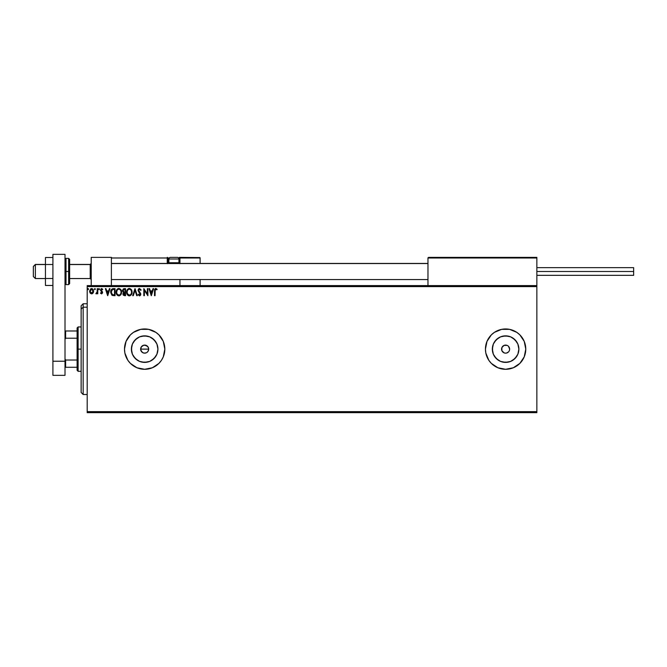 <?xml version="1.0" encoding="UTF-8"?>
<svg xmlns="http://www.w3.org/2000/svg" width="667" height="667" viewBox="0 0 667 667"><rect width="100%" height="100%" fill="white"/><g stroke="black" fill="none" stroke-linecap="round" stroke-linejoin="round"><path stroke-width="1" d="M148.382 350.667L148.691 349.124A4.035 4.035 0 0 1 144.656 353.16A4.035 4.035 0 0 1 140.629 349.124L140.929 350.667L142.413 352.476L140.704 349.917L141.304 346.89L143.872 345.173L146.898 345.773L148.016 346.89L148.691 349.124L148.016 351.367L146.898 352.484M146.198 352.851L143.872 353.085L141.804 351.976M157.67 351.717L157.929 349.124A13.265 13.265 0 0 1 144.656 362.398A13.265 13.265 0 0 1 131.391 349.124L132.4 344.047L135.276 339.745L139.578 336.868L144.656 335.86L149.733 336.868L154.044 339.745L156.92 344.047L157.929 349.124L156.92 354.202L154.044 358.512L149.733 361.389L144.656 362.398L139.578 361.389L135.276 358.512L132.4 354.202L131.391 349.124A13.265 13.265 0 0 1 144.656 335.86A13.265 13.265 0 0 1 157.929 349.124L157.67 346.54M518.618 351.717L518.876 349.124A13.265 13.265 0 0 1 505.603 362.398A13.265 13.265 0 0 1 492.338 349.124L493.347 344.047L496.223 339.745L500.525 336.868L505.603 335.86L510.68 336.868L514.991 339.745L517.867 344.047L518.876 349.124L517.867 354.202L514.991 358.512L510.68 361.389L505.603 362.398L500.525 361.389L496.223 358.512L493.347 354.202L492.338 349.124A13.265 13.265 0 0 1 505.603 335.86A13.265 13.265 0 0 1 518.876 349.124L518.618 346.54M522.386 360.313A20.168 20.168 0 0 0 524.229 356.853L525.771 349.124L524.237 341.412L519.86 334.867L516.808 332.358L509.538 329.348L501.667 329.348L494.405 332.358L491.346 334.867L486.977 341.412L485.443 349.124A20.168 20.168 0 0 0 497.874 367.75L505.603 369.293L513.323 367.759L519.86 363.39L524.237 356.845A20.168 20.168 0 0 0 525.771 349.124A20.168 20.168 0 0 1 505.603 369.293A20.168 20.168 0 0 1 485.443 349.124L485.826 353.06L488.836 360.33L491.346 363.39L497.89 367.759M497.907 367.767A20.168 20.168 0 0 0 522.361 360.355M161.439 360.305A20.168 20.168 0 0 0 163.282 356.853L164.824 349.124L163.29 341.412L158.921 334.867L155.861 332.358L148.591 329.348L140.729 329.348L133.458 332.358L130.399 334.867L126.03 341.412L124.496 349.124A20.168 20.168 0 0 0 161.414 360.355L163.29 356.845A20.168 20.168 0 0 0 164.824 349.124A20.168 20.168 0 0 1 144.656 369.293A20.168 20.168 0 0 1 124.496 349.124L124.879 353.06L127.889 360.33L130.399 363.39L136.943 367.759L144.656 369.293L152.376 367.759L158.921 363.39L161.422 360.33M508.454 346.273L509.638 349.124A4.035 4.035 0 0 1 505.603 353.16A4.035 4.035 0 0 1 501.576 349.124A4.035 4.035 0 0 1 505.603 345.097A4.035 4.035 0 0 1 509.638 349.124L509.33 350.667M87.194 412.648L536.86 412.648L87.194 412.648L87.194 286.618L536.86 286.618L536.86 411.639L87.194 411.639L87.194 412.648M536.86 285.609L87.194 285.609L87.194 411.639L536.86 411.639L536.86 412.648L536.86 286.618L87.194 286.618L87.194 285.609L536.86 285.609L536.86 286.618L536.86 257.379L536.86 285.609M93.088 293.03L93.613 291.196L93.13 289.445L92.079 288.603L90.745 288.786L89.636 290.97L90.604 293.522L92.588 293.563L91.621 293.88L93.088 293.03L93.613 291.196L91.621 288.544L89.636 291.196L90.162 293.03L91.512 293.88M97.232 288.636L97.774 288.636L97.232 288.636L97.107 292.313L95.873 293.705L97.232 293.03L97.232 293.788L97.774 293.788L97.774 288.636L97.774 293.788L97.774 288.636L97.232 288.636L97.149 292.138L95.873 293.705L97.232 293.03L97.232 293.788L97.774 293.788L97.232 293.788M101.634 288.544L102.751 289.245L101.142 288.678L100.5 290.237L102.001 292.788L100.492 293.147L101.659 293.872L102.518 292.996L102.401 291.737L101.042 289.862L101.551 289.195L102.443 289.72L102.751 289.245L101.634 288.544L100.492 290.037L102.026 292.555L101.501 293.247L100.809 292.705L100.492 293.147L101.534 293.88L100.492 293.147L100.809 292.705L101.501 293.247L102.026 292.555L100.492 290.028L101.901 292.088L101.359 291.554L102.026 292.555L101.501 293.247L102.026 292.555M113.265 288.636L111.314 289.695L110.73 292.563L111.898 295.181L113.99 295.689L115.058 295.689L115.058 288.636L113.415 288.636C111.539 288.886 110.63 290.037 110.714 292.071L112.306 295.439L115.058 295.689L115.058 288.636L115.058 295.689L113.99 295.689M123.962 288.644L125.554 288.636L123.278 288.886L122.495 290.92L123.595 292.438L122.936 293.73L123.328 295.223L125.554 295.689L125.554 288.636L125.554 295.689L125.554 288.636L124.145 288.636L122.478 290.637L123.595 292.438L122.928 293.939L124.554 295.689L125.554 295.689L124.554 295.689M133.292 295.689L132.7 295.689L134.967 288.636L132.7 295.689L133.292 295.689L135.009 290.337L136.727 295.689L137.319 295.689L135.051 288.636L137.319 295.689L135.051 288.636L132.7 295.689L133.292 295.689L135.009 290.337L136.727 295.689L137.319 295.689L136.727 295.689M147.357 288.636L147.357 293.889L143.83 288.636L143.83 295.689L144.372 295.689L144.372 290.428L147.899 295.689L147.899 288.636L147.357 288.636L147.899 288.636L147.357 288.636L147.357 293.889L143.83 288.636L143.83 295.689L144.372 295.689L144.372 290.428L147.899 295.689L147.899 288.636L147.791 295.689M154.511 290.929L154.511 295.689L155.052 295.689L155.186 289.645L155.895 289.186L156.853 289.812L157.129 289.27L155.603 288.469L154.611 289.486L154.511 295.689L155.052 295.689L155.052 290.995L155.803 289.178L156.853 289.812L157.129 289.27L155.803 288.452L154.511 290.929L154.511 295.689L155.052 295.689M153.01 288.636L153.602 288.636L151.342 295.689L153.602 288.636L153.01 288.636L152.284 290.895L150.308 290.895L149.583 288.636L148.991 288.636L151.251 295.689L153.602 288.636L153.01 288.636L152.284 290.895L150.308 290.895L149.583 288.636L148.991 288.636L151.251 295.689L148.991 288.636L149.583 288.636M139.528 288.452L138.419 289.094L138.044 290.529L140.17 294.572L139.503 295.147L138.553 294.247L138.127 294.681L139.778 295.831L140.687 294.797L140.687 293.672L138.594 290.162L139.57 289.178L140.679 290.353L141.121 289.995L139.528 288.452L138.044 290.362L140.212 294.255L139.503 295.147L138.553 294.247L138.127 294.681L139.495 295.873L140.754 294.222L138.586 290.37L139.57 289.178L140.679 290.353L141.121 289.995L139.528 288.452L138.903 288.628M132.066 292.129L131.024 289.22L128.714 288.544L126.988 290.303L126.788 293.438L128.172 295.523L130.015 295.773L131.432 294.564L132.066 292.129C132.091 290.12 131.182 288.894 129.348 288.452C127.505 288.911 126.605 290.153 126.638 292.163C126.605 294.205 127.522 295.439 129.39 295.873C131.216 295.389 132.108 294.147 132.066 292.129M121.569 292.129L120.527 289.22L118.226 288.544L116.492 290.303L116.291 293.438L117.675 295.523L119.518 295.773L120.944 294.564L121.569 292.129C121.594 290.12 120.694 288.894 118.851 288.452C117.008 288.911 116.108 290.153 116.141 292.163C116.108 294.205 117.025 295.439 118.893 295.873C120.719 295.389 121.611 294.147 121.569 292.129M109.396 288.636L109.988 288.636L107.729 295.689L109.988 288.636L109.396 288.636L108.671 290.895L106.695 290.895L105.97 288.636L105.378 288.636L107.637 295.689L109.988 288.636L109.396 288.636L108.671 290.895L106.695 290.895L105.97 288.636L105.378 288.636L107.637 295.689L105.378 288.636L105.97 288.636M98.991 288.544L99.491 289.128L98.991 288.544L98.616 289.336L99.383 289.52L98.591 289.128L99.041 289.72L98.591 289.128L99.041 288.544L98.591 289.128L99.041 288.544L99.491 289.128L99.041 289.72L98.591 289.128L99.041 288.544L99.491 289.128L99.041 289.72L98.591 289.128L99.041 288.544L99.491 289.128L99.041 289.72L98.599 289.236M94.431 289.128L95.223 288.744L94.456 288.928L94.781 289.703L95.331 289.128L94.881 289.72L95.331 289.128L94.881 289.72L94.431 289.128L94.881 289.72L94.431 289.128L94.881 288.544L94.431 289.128L94.881 288.544L95.331 289.128L94.881 289.72L94.431 289.128L94.881 288.544L95.331 289.128L94.881 289.72M87.644 289.128L88.436 288.744L87.669 288.928L87.994 289.703L88.544 289.128L88.094 289.72L88.544 289.128L88.094 289.72L87.644 289.128L88.094 289.72L87.644 289.128L88.094 288.544L87.644 289.128L88.094 288.544L88.544 289.128L88.094 289.72L87.644 289.128L88.094 288.544L88.544 289.128L88.094 289.72L87.644 289.128L88.094 288.544L88.544 289.128L88.094 289.72L87.644 289.128L88.094 288.544L88.544 289.128L88.144 289.711M496.098 366.908L494.405 365.891M513.323 330.498L516.808 332.358A20.168 20.168 0 0 0 497.907 330.49M146.206 345.406L148.016 346.89L148.691 349.124L148.016 346.89L145.448 345.173M519.86 334.867L520.293 335.318M491.346 363.39L490.712 362.723M507.845 345.773L507.145 345.398L507.845 345.773M502.751 346.273L501.876 347.582L504.06 345.398L507.145 345.398M502.751 351.976L504.06 352.851L501.876 350.667L501.876 347.582M505.603 353.16L504.06 352.851M508.454 351.976L506.395 353.085M140.712 329.356A20.168 20.168 0 0 0 124.496 349.124A20.168 20.168 0 0 1 144.656 328.964A20.168 20.168 0 0 1 164.824 349.124A20.168 20.168 0 0 0 161.439 337.944M155.861 332.358A20.168 20.168 0 0 0 140.737 329.348M130.399 334.867L129.665 335.643M126.03 356.845L127.889 360.33M133.458 365.891L134.267 366.408M497.874 330.507A20.168 20.168 0 0 0 485.443 349.124A20.168 20.168 0 0 1 505.603 328.964A20.168 20.168 0 0 1 525.771 349.124A20.168 20.168 0 0 0 522.386 337.944M509.538 329.348L505.603 328.964M491.346 334.867L490.712 335.534M486.977 356.845L488.836 360.33M519.86 363.39L520.293 362.94M494.572 341.754L498.232 338.094L494.572 341.754M512.973 338.094L516.633 341.754L512.973 338.094M516.633 356.503L512.973 360.163L516.633 356.503M498.232 360.163L494.572 356.503L498.232 360.163M508.196 336.118L503.018 336.118M492.588 346.54L492.588 351.717M503.018 362.139L508.196 362.139M155.694 341.754L152.026 338.094M147.249 336.118L142.071 336.118M137.285 338.094L133.625 341.754M131.649 346.54L131.649 351.717M133.625 356.503L137.285 360.163M142.071 362.139L147.249 362.139M152.026 360.163L155.694 356.503M140.704 348.341L140.629 349.124A4.035 4.035 0 0 1 144.656 345.097A4.035 4.035 0 0 1 148.691 349.124L140.629 349.124L148.691 349.124M144.664 345.097L143.113 345.398L141.304 346.882L143.872 345.173M143.872 353.085L142.421 352.484M141.304 351.367L140.629 349.124M148.016 346.89L147.507 346.273M157.129 289.27L156.853 289.812L155.803 289.178M156.853 289.812L156.253 289.336M155.077 290.178L155.052 290.995M151.301 293.989L150.534 291.621L152.059 291.621L151.301 293.989L150.534 291.621L152.059 291.621L151.301 293.989M144.372 295.689L143.83 295.689L143.955 288.636M141.121 289.995L140.595 290.162M139.778 289.211L139.361 289.203M139.57 289.178L138.586 290.37L138.886 291.279M138.594 290.162L140.745 294.08M140.537 293.28L140.754 294.222M140.737 294.514L140.454 295.323M139.378 295.865L138.127 294.681L138.636 294.397M138.553 294.247L139.503 295.147L140.212 294.255L139.72 293.163M139.17 295.056L140.212 294.255L139.245 292.671M139.803 295.072L140.212 294.255M131.983 293.08L131.841 293.655M131.749 293.914L131.441 294.564M128.756 295.789L127.872 295.289M126.772 293.355L126.672 292.813M127.672 289.236L128.372 288.686M128.723 288.544L129.19 288.461M131.491 289.845L131.707 290.278M131.774 290.428L131.916 290.87M132.016 291.396L131.916 290.879M129.24 289.178L129.365 289.178C130.832 289.545 131.549 290.529 131.524 292.138L131.499 291.637L131.524 292.138C131.557 293.755 130.84 294.756 129.365 295.147C127.881 294.772 127.155 293.78 127.18 292.163L127.18 292.163C127.147 290.537 127.872 289.545 129.365 289.178L130.132 289.361L129.365 289.178M130.424 289.545L131.04 290.253M131.007 290.203L131.441 291.296M131.249 293.638L130.815 294.38M127.697 294.114L129.623 295.131L128.089 294.589L127.305 293.18M127.305 291.145L127.58 290.395M130.098 294.964L129.623 295.131M131.124 293.914L130.323 294.831M131.499 292.646L131.407 293.147M123.328 295.223L122.953 294.28M122.903 291.954L122.511 290.203M123.47 293.93L123.603 293.297L124.446 294.964L123.47 293.93L125.012 292.705L125.012 294.964L123.52 294.33M124.254 294.956L125.012 294.964L125.012 292.705L124.229 292.755L124.737 292.705M125.012 291.979L125.012 289.361L125.012 291.979M123.07 291.037L123.112 290.112L123.87 291.896L123.053 290.954M123.678 291.821L123.07 291.045M123.02 290.637L123.979 289.386M124.387 289.361L123.854 289.403M121.261 293.914L120.944 294.564M116.275 293.38L116.15 292.488M117.175 289.236L117.876 288.686M118.226 288.544L118.693 288.461M120.994 289.845L121.211 290.27M121.277 290.428L121.419 290.87M121.519 291.396L121.561 291.812M116.808 291.145L116.683 292.163C116.65 290.537 117.375 289.545 118.868 289.178L118.868 289.178C120.335 289.545 121.052 290.529 121.027 292.138C121.06 293.755 120.343 294.756 118.868 295.147L117.2 294.114L118.868 295.147C117.392 294.772 116.658 293.78 116.683 292.163L117.092 290.395M121.027 292.138L121.002 291.637L121.027 292.138M120.21 289.812L120.544 290.253M119.61 294.964L119.126 295.131M120.752 293.638L119.827 294.831M121.002 292.646L120.91 293.147M111.156 289.97L111.489 289.436M112.498 288.744L113.107 288.644M112.415 294.681L111.256 292.071L112.481 289.536L114.516 289.361L114.516 294.964L112.173 294.522M111.756 290.153L112.206 289.695M112.598 294.772L114.516 294.964L114.516 289.361L113.932 289.361M107.687 293.989L106.928 291.621L108.446 291.621L107.687 293.989L106.928 291.621L108.446 291.621L107.687 293.989M102.376 289.62L101.692 289.178L102.443 289.72L102.751 289.245L102.443 289.72L101.692 289.178L101.034 290.003L102.568 292.53L101.534 293.88L100.492 293.147M100.809 292.705L101.392 293.23M102.443 289.72L101.692 289.178L101.034 290.003L101.692 289.178L102.443 289.72L101.692 289.178M101.042 289.862L101.101 290.387M101.743 291.029L101.159 290.495M102.401 291.737L102.568 292.646M99.491 289.128L99.041 289.72M96.373 293.872L95.873 293.705L97.157 293.188M95.965 293.772L96.548 293.213M96.131 293.155L97.182 291.921M97.057 292.488L97.232 290.37M95.331 289.128L94.881 288.544L95.331 289.128M89.753 292.146L89.661 291.687M91.621 288.544L90.82 288.744M92.671 288.911L93.613 291.196M93.605 291.437L93.372 292.505M90.253 290.512L90.178 291.196L91.621 289.178L93.072 291.196L91.454 293.238L90.178 291.196L90.604 289.736L91.621 289.178L90.837 289.478M91.279 293.197L90.495 292.48M120.752 290.654L120.91 291.129M117.2 294.114L116.808 293.18M113.765 294.964L112.781 294.831M112.248 294.572L111.831 294.155M92.271 289.378L92.988 290.512M91.221 257.379L111.389 257.379L91.221 257.379L91.221 285.609L91.221 257.379M111.389 285.609L111.389 257.379L111.389 285.609M516.692 257.379L536.86 257.379L516.692 257.379M33.35 276.53L33.35 266.525L35.368 264.432L45.448 264.541L35.368 264.541L33.35 266.525L33.35 276.538L35.368 278.548L35.368 264.541L35.368 278.548L45.448 278.548M91.221 263.548L90.212 264.541L90.212 278.548L90.212 264.541L69.643 264.541L90.212 264.541L91.221 263.548M427.972 263.548L111.389 263.548L427.972 263.548M427.972 257.987L427.972 285.609L427.972 257.987L536.86 257.987L536.251 257.379L428.573 257.379L536.251 257.379L536.86 257.987L428.014 257.754M536.685 257.554L536.86 257.987M179.948 263.682L179.948 257.987L200.108 257.987L200.108 263.432L200.067 257.754L179.898 257.754M200.108 279.556L200.108 285.609L200.108 279.556M111.564 257.554L111.389 257.987L167.242 257.987L167.6 263.682M179.948 279.556L179.948 285.609L179.948 279.556M176.922 257.379L177.322 257.379A1.609 1.609 0 0 1 178.939 258.988L168.859 258.988L168.859 262.74L169.543 263.432L168.859 262.74L168.859 258.988A1.609 1.609 0 0 1 170.469 257.379L171.352 257.379M179.948 257.987L178.581 257.987L179.34 257.987L179.34 257.379L199.933 257.554L179.34 257.379A0.609 0.609 0 0 1 179.948 257.987L179.34 257.987L179.34 262.823L178.856 262.823L179.948 262.823L179.948 257.987L179.34 257.379L179.34 263.432L179.34 262.823L179.948 262.823L179.948 263.432M111.389 257.987L167.242 257.987L167.242 262.823L167.851 262.823A0.609 0.609 0 0 0 168.451 263.432A0.609 0.609 0 0 1 167.851 262.823L167.851 257.987L169.21 257.987L167.851 257.987A0.609 0.609 0 0 0 167.242 257.379A0.609 0.609 0 0 1 167.851 257.987L167.242 257.987L167.242 257.379L167.242 257.987L167.851 257.987L167.851 262.823L168.934 262.823L167.242 262.823A1.209 1.209 0 0 0 167.409 263.432M178.939 262.74L178.256 263.432L178.939 262.74L178.939 258.988L178.939 262.74L168.859 262.74L178.939 262.74M170.469 257.379L177.322 257.379L170.469 257.379A1.609 1.609 0 0 0 168.859 258.988L178.939 258.988A1.609 1.609 0 0 0 177.322 257.379M536.86 271.494L633.65 271.494L633.65 267.659L633.65 271.494L536.86 271.494M633.65 275.329L633.65 271.494L633.65 275.329L536.86 275.329M52.91 278.481L45.448 278.481L45.448 264.507L52.91 264.507L45.448 264.507L45.448 257.52L52.91 257.52L45.448 257.52L45.448 278.481L52.91 278.481M45.448 285.468L52.91 285.468L45.448 285.468L45.448 278.481L45.448 285.468M52.91 375.338L52.91 254.352L65.007 254.352L65.007 361.222L65.007 254.352L52.91 254.352L52.91 361.222L65.007 361.222L52.91 361.222L52.91 375.338L65.007 375.338L65.007 361.222L65.007 375.338L52.91 375.338M69.643 283.358L69.643 271.494L68.634 271.494L68.634 284.601L68.634 271.494L65.007 271.494L66.016 271.494L66.016 258.387L66.016 271.494L69.643 271.494L69.643 259.396L68.634 258.387L68.634 271.494L68.634 258.387L66.016 258.387L65.007 259.396M66.016 271.494L66.016 284.601L66.016 271.494M65.007 283.592L66.016 284.601L68.634 284.601L69.643 283.592L69.643 259.63M83.158 307.195L83.158 303.76L83.158 307.195L87.194 307.195L83.158 307.195L83.158 394.497L83.158 307.195L81.141 309.063L83.158 307.195M81.141 305.778L81.141 309.063L81.141 305.778L83.158 303.76L87.194 303.76M81.141 392.479L81.141 309.063L81.141 392.479L83.158 394.497L87.194 394.497M77.105 330.982L77.105 349.124L78.114 349.124L78.114 326.947L78.114 349.124L81.141 349.124L78.114 349.124L78.114 371.311L78.114 349.124L77.105 349.124L77.105 327.956L77.105 330.982L65.007 330.982L65.616 330.982L65.616 338.219L77.105 338.219L65.616 338.219L65.616 330.982L77.105 330.982M77.105 360.03L77.105 349.124L77.105 370.302L77.105 360.03L65.616 360.03L65.007 358.804L65.616 360.03L65.616 367.275L77.105 367.275L65.616 367.275L65.616 360.03L77.105 360.03M65.007 339.445L65.616 338.219L65.007 339.445M65.007 367.275L65.616 367.275L65.007 367.275M91.221 279.556L90.212 278.548L69.643 278.548M111.389 279.556L427.972 279.556M111.389 263.432L427.972 263.432M91.221 263.432L90.212 264.432L69.643 264.432M45.448 264.432L35.368 264.432L33.35 266.45M536.86 267.659L633.65 267.659M77.105 327.956L78.114 326.947L81.141 326.947M81.141 371.311L78.114 371.311L77.105 370.302"/></g></svg>
